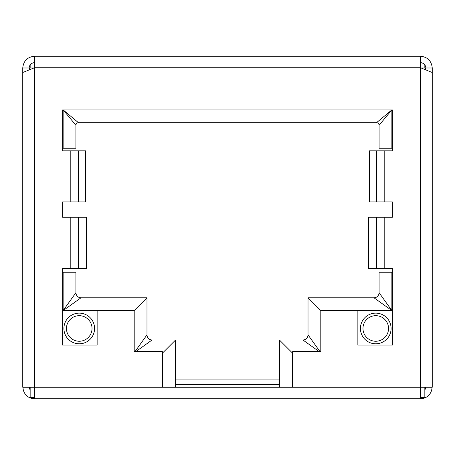 <?xml version="1.0" encoding="UTF-8"?>
<svg xmlns="http://www.w3.org/2000/svg" width="455" height="455" viewBox="0 0 455 455"><rect width="100%" height="100%" fill="white"/><g stroke="black" fill="none" stroke-linecap="round" stroke-linejoin="round"><path stroke-width="0.68" d="M388.542 328.47A12.78 12.78 0 0 0 375.756 315.685A12.78 12.78 0 0 0 362.976 328.47A12.78 12.78 0 0 0 375.756 341.25A12.78 12.78 0 0 0 388.542 328.47M92.024 328.47A12.78 12.78 0 0 0 79.244 315.685A12.78 12.78 0 0 0 66.458 328.47A12.78 12.78 0 0 0 79.244 341.25A12.78 12.78 0 0 0 92.024 328.47M424.839 387.262L424.839 397.482L420.494 397.482M424.839 68.005L424.839 64.843M420.756 62.631A5.369 5.369 0 0 0 420.494 62.625C423.73 62.966 425.516 64.758 425.857 67.994L425.857 69.916M34.506 397.482L30.161 397.482L30.161 387.262M34.244 62.631A5.369 5.369 0 0 1 34.506 62.625C31.27 62.966 29.484 64.758 29.143 67.994L29.143 69.916M30.161 68.005L30.161 64.843M421.154 68.005L425.601 68.005L425.601 69.814M33.846 68.005L29.399 68.005L29.399 69.814M425.857 67.994L432.25 67.994L432.25 387.262L420.494 387.262L420.494 398.762L34.506 398.762L34.506 387.262L22.75 387.262L22.75 72.51L34.506 67.738L34.506 56.232C27.419 56.983 23.495 60.902 22.75 67.994L22.75 72.51M376.717 217.274L368.487 217.274L368.487 268.399L376.717 268.399L376.717 217.274L392.375 217.274L392.375 201.935L376.677 201.935L376.677 150.815L369.346 150.815L369.346 201.935L376.677 201.935M376.677 150.815L392.375 150.815L392.375 109.917L62.625 109.917L62.625 150.815L85.654 150.815L85.654 201.935L62.625 201.935L62.625 217.274L86.513 217.274L86.513 268.399L62.625 268.399L62.625 345.083L97.137 345.083L97.137 310.577L134.202 310.577L134.202 351.476L162.316 351.476L162.316 387.262L34.506 387.262L34.506 67.738L420.494 67.738L420.494 387.262L162.316 387.262M376.717 268.399L392.375 268.399L392.375 345.083L357.863 345.083L357.863 310.577L320.798 310.577L320.798 351.476L292.684 351.476L292.684 387.262L292.173 387.262L292.173 352.75L279.393 339.97L302.905 339.97A5.113 5.113 0 0 0 308.018 334.857L319.888 351.476M34.506 56.232L420.494 56.232L420.494 67.738L432.25 72.51M29.575 387.262L29.575 388.604A5.113 5.113 0 0 0 30.161 389.952M23.04 387.262L23.04 388.183A11.5 11.5 0 0 0 34.506 398.762M23.04 388.183L23.006 387.262M424.839 389.952A5.113 5.113 0 0 0 425.425 388.604L425.425 387.262M431.994 387.262L431.96 388.183L431.96 387.262M420.494 398.762A11.5 11.5 0 0 0 431.96 388.183M420.494 56.232C427.581 56.983 431.505 60.902 432.25 67.994M29.143 67.994L22.75 67.994M60.498 398.762L89.373 398.762M91.717 398.762L120.586 398.762M130.147 398.762L124.494 398.762M130.147 398.768L187.699 398.762M201.161 398.762L195.502 398.762M201.161 398.768L258.713 398.762M272.13 398.762L265.737 398.762M272.13 398.768L305.538 398.762M315.827 398.762L309.44 398.762M315.827 398.768L349.235 398.762M352.75 398.762L353.529 398.762M353.529 398.768L393.33 398.762M75.917 292.679A5.113 5.113 0 0 0 81.03 297.792L63.137 310.577L75.917 292.679L75.917 272.232L62.625 272.232M63.137 148.256L63.137 109.917L75.917 125.25L75.917 148.256L62.625 148.256M379.083 125.25A2.554 2.554 0 0 0 376.524 122.696L391.863 109.917L379.083 125.25L379.083 148.256L392.375 148.256M379.083 292.679L379.083 272.232L391.863 272.232L391.863 310.577L373.97 297.792A5.113 5.113 0 0 0 379.083 292.679L391.863 310.577L357.863 310.577M175.607 379.931L279.393 379.931M279.393 384.702L175.607 384.702M75.917 125.25A2.554 2.554 0 0 1 78.476 122.696L63.137 109.917M135.112 351.476L146.982 334.857A5.113 5.113 0 0 0 152.095 339.97L175.607 339.97L175.607 387.262L162.827 387.262L162.827 352.75L175.607 339.97M81.03 297.792L146.982 297.792L146.982 334.857A5.113 5.113 0 0 0 152.095 339.97L135.988 351.476M319.012 351.476L302.905 339.97A5.113 5.113 0 0 0 308.018 334.857L308.018 297.792L373.97 297.792M376.524 122.696L78.476 122.696M292.173 387.262L279.393 387.262L279.393 339.97M134.202 310.577L146.982 297.792M320.798 310.577L308.018 297.792M392.375 272.232L391.863 272.232M360.423 328.47A15.339 15.339 0 0 1 375.756 313.131A15.339 15.339 0 0 1 391.095 328.47A15.339 15.339 0 0 1 375.756 343.804A15.339 15.339 0 0 1 360.423 328.47M63.905 328.47A15.339 15.339 0 0 1 79.244 313.131A15.339 15.339 0 0 1 94.577 328.47A15.339 15.339 0 0 1 79.244 343.804A15.339 15.339 0 0 1 63.905 328.47M78.283 268.399L78.283 217.274M384.196 268.399L384.196 217.274M70.804 268.399L70.804 217.274M70.804 201.935L70.804 150.815M384.196 201.935L384.196 150.815M78.323 201.935L78.323 150.815M97.137 310.577L63.137 310.577L63.137 272.232M391.863 109.917L391.863 148.256M292.684 352.75L292.173 352.75M162.827 352.75L162.316 352.75"/></g></svg>
